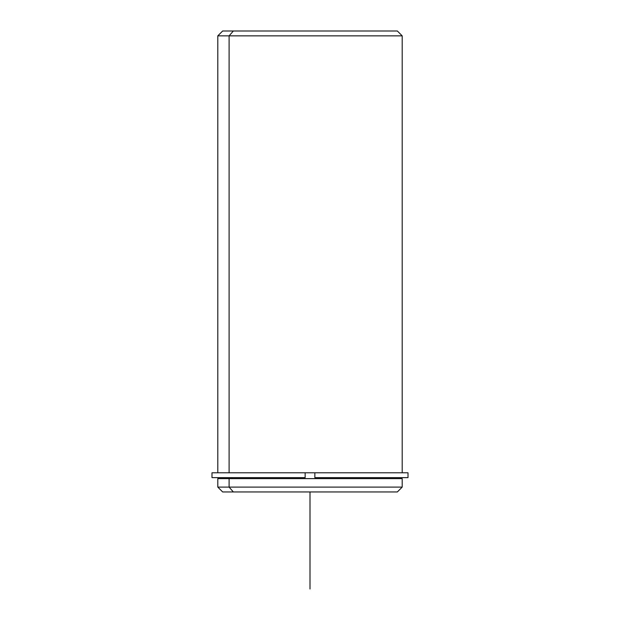 <?xml version="1.0" encoding="UTF-8"?>
<svg xmlns="http://www.w3.org/2000/svg" width="620" height="620" viewBox="0 0 620 620"><rect width="100%" height="100%" fill="white"/><g stroke="black" fill="none" stroke-linecap="round" stroke-linejoin="round"><path stroke-width="0.93" d="M232.074 478.617L232.074 477.64L232.074 478.617M221.208 477.64L305.149 477.64L305.149 472.789L314.851 472.789L305.149 472.789L305.149 477.64L211.986 477.64L211.986 472.789L305.149 472.789L217.806 472.789L217.806 35.852L402.194 35.852L229.098 35.852L229.098 472.789L229.098 35.852L217.806 35.852L222.658 31L233.353 31L229.098 35.852L233.353 31L397.343 31L402.194 35.852L402.194 472.789L314.851 472.789L408.014 472.789L408.014 477.64L314.851 477.64L314.851 472.789L314.851 477.64L398.792 477.64M398.792 478.617L229.098 478.617L402.194 478.617L402.194 487.103L229.098 487.103L229.098 478.617L229.098 487.103L217.806 487.103L229.098 487.103L233.353 491.954L386.647 491.954M233.353 491.954L229.098 487.103L402.194 487.103L397.343 491.954L222.658 491.954L217.806 487.103L217.806 478.617L229.098 478.617M386.647 31L233.353 31M229.098 472.789L305.149 472.789M305.149 477.64L232.074 477.64M310 491.954L310 589"/></g></svg>
